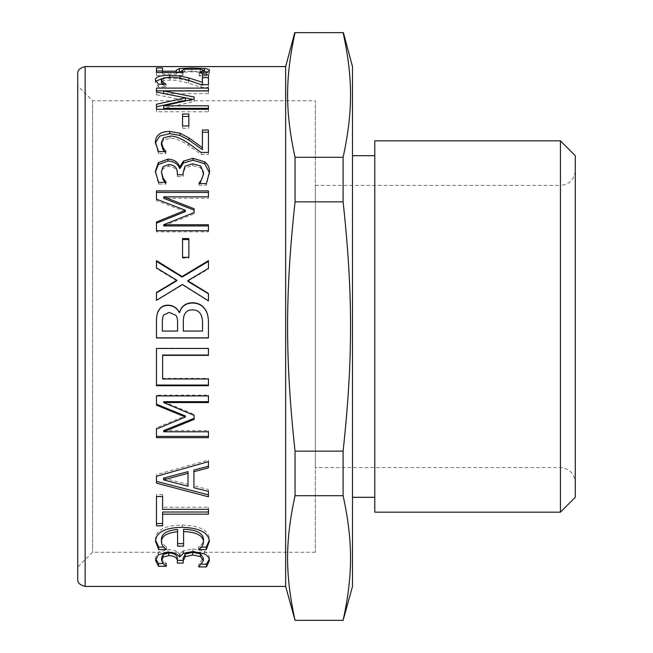<?xml version="1.0" encoding="UTF-8"?>
<svg xmlns="http://www.w3.org/2000/svg" width="653" height="653" viewBox="0 0 653 653"><rect width="100%" height="100%" fill="white"/><g stroke="black" fill="none" stroke-linecap="round" stroke-linejoin="round"><path stroke-width="0.49" stroke-dasharray="3.27 2.45" d="M201.108 84.653L202.422 85.127L202.422 74.777M162.107 78.654L169.649 78.189L180.057 78.891L188.946 80.809L200.773 84.531M162.124 84.253L165.903 87.02L158.483 87.02L155.373 82.572L155.789 81.217M208.446 74.777L208.446 87.42L201.075 87.42L188.562 83.151C180.816 80.899 174.637 79.87 170.033 80.082L163.503 80.809L161.397 82.727M202.422 85.127L202.422 84.653M180.057 78.891L180.057 78.205M155.373 82.572L155.373 79.748M158.483 87.02L158.483 84.253M165.903 87.02L165.903 84.253M165.903 86.89L165.903 84.115M163.038 85.127L163.038 84.253M201.075 87.42L201.075 84.653M208.446 87.42L208.446 84.653M188.856 114.006L188.856 128.225L182.538 128.225L182.538 114.006M182.538 128.225L182.538 125.931M188.856 128.225L188.856 125.931M203.516 174.065L200.61 167.87L192.521 165.65L184.987 168.066L183.134 174.229L183.134 176.588L177.363 176.588L177.363 174.735C177.29 169.486 174.384 166.711 168.637 166.433L162.997 168.556L161.397 173.527M209.523 172.898L206.34 185.24L198.969 185.24L199.932 183.607M164.899 182.407L165.944 184.056L158.573 184.056L155.39 172.147M177.363 174.735L177.363 172.98M177.363 176.588L177.363 174.857M183.134 176.588L183.134 174.857M183.134 174.229L183.134 172.474M200.61 167.87L200.61 166.033M198.969 184.815L198.969 183.183M198.969 185.24L198.969 183.607M206.34 185.24L206.34 183.607M209.54 173.731L209.54 171.968M155.373 173.094L155.373 171.323M158.573 184.056L158.573 182.407M165.944 184.056L165.944 182.407M165.944 183.713L165.944 182.056M188.856 238.565L188.856 258.098L182.538 258.098L182.538 238.565M182.538 258.098L182.538 257.306M188.856 258.098L188.856 257.306M163.707 315.154C162.646 316.958 162.197 320.068 162.36 324.476L162.36 331.014L177.567 331.014L177.567 323.268C177.698 319.595 177.118 316.974 175.845 315.407L169.143 312.534L163.707 315.024M184.693 314.281C183.681 316.003 183.232 318.999 183.338 323.268L183.338 331.014L202.552 331.014L202.552 325.48C202.716 319.929 201.989 316.044 200.357 313.824C198.732 311.318 196.202 310.077 192.774 310.126C189.011 309.849 186.317 311.228 184.693 314.281L184.693 314.142M156.467 337.976L156.467 324.206M208.446 323.064L208.446 337.976M156.467 405.138L156.467 395.138L208.446 395.138L208.446 402.566M156.467 437.657L156.467 427.878L185.403 415.969M163.666 430.588L208.446 430.588L208.446 437.657M163.666 401.693L194.129 414.41L194.129 419.373M208.446 395.138L208.446 395.93M156.467 395.138L156.467 395.93M156.467 427.878L156.467 429.054M208.446 430.588L208.446 431.796M194.129 414.41L194.129 415.422M163.544 478.127L188.015 484.444L188.015 471.637M188.015 484.444L188.015 486.265M193.917 470.087L193.917 485.914L208.446 489.546L208.446 496.778M156.467 483.163L156.467 474.576L208.446 460.087L208.446 467.809M208.446 489.546L208.446 491.431M193.917 485.914L193.917 487.758M208.446 460.087L208.446 461.638M156.467 474.576L156.467 476.29M155.602 540.186L155.536 538.937C155.904 530.065 164.809 525.404 182.244 524.963C199.549 525.689 208.585 530.367 209.376 538.978L209.311 540.317M161.397 539.076C161.479 542.308 163.16 544.896 166.45 546.83L163.601 547.092M177.567 546.153L177.567 529.428M183.591 529.224L183.591 546.153M201.369 547.149L198.545 546.896C201.72 545.075 203.377 542.463 203.516 539.076M155.536 538.937L155.536 541.394M166.45 547.092L166.45 549.638M166.45 546.83L166.45 549.377M198.545 546.896L198.545 549.442M198.545 547.149L198.545 549.704M209.376 538.978L209.376 541.435M155.659 558.854L155.536 557.613L158.442 552.087L168.009 549.565C173.976 549.777 177.812 551.385 179.51 554.381L183.387 550.838L192.945 548.879L204.618 551.426C207.744 553.115 209.335 555.295 209.376 557.98L209.246 559.409M161.56 557.686L163.332 561.221L166.197 563.335L162.948 563.515M177.363 560.396L177.363 558.413M183.175 558.127L183.175 560.396M201.842 564.168L198.675 563.98L203.352 558.029M183.387 550.838L183.387 553.434M180.016 554.381L180.016 557.009M179.51 554.381L179.51 557.009M155.536 557.613L155.536 560.29M166.197 563.335L166.197 566.078M198.675 563.98L198.675 566.722M198.675 564.168L198.675 566.918M209.376 557.98L209.376 560.658M156.467 525.804L156.467 494.582L162.613 494.582L162.613 507.234L208.446 507.234L208.446 514.164M162.613 512.025L162.613 525.804M208.446 507.234L208.446 509.324M162.613 507.234L162.613 509.324M162.613 494.582L162.613 496.525M156.467 494.582L156.467 496.525M156.467 385.727L156.467 348.229L208.446 348.229L208.446 355.354M162.613 355.028L162.613 378.381L208.446 378.381L208.446 385.727M208.446 378.381L208.446 378.985M162.613 378.381L162.613 378.985M176.808 280.79L156.467 268.554L156.467 260.645M208.446 293.458L208.446 301.155L182.416 284.937L156.467 300.658L156.467 292.495M208.446 260.645L208.446 269.003L187.721 281.239M156.467 268.554L156.467 267.885M182.416 284.937L182.416 284.455M208.446 269.003L208.446 268.334M185.403 211.596L156.467 200.634L156.467 190.896M208.446 224.754L208.446 231.815L156.467 231.815L156.467 222.012M194.129 208.764L194.129 213.833L163.666 225.922M208.446 190.896L208.446 198.316L163.666 198.316M156.467 200.634L156.467 199.181M156.467 231.815L156.467 230.721M208.446 231.815L208.446 230.721M194.129 213.833L194.129 212.535M208.446 198.316L208.446 196.839M202.422 149.684L202.422 130.012M164.376 151.618L165.903 153.618L158.483 153.618L155.414 143.048M208.446 130.012L208.446 154.426L201.075 154.426L188.562 145.415C180.816 140.297 174.637 137.946 170.033 138.346L163.503 140.085L161.397 144.468M155.373 144.117L155.373 142.011M158.483 153.618L158.483 151.618M165.903 153.618L165.903 151.618M165.903 153.341L165.903 151.341M201.075 154.426L201.075 152.435M208.446 154.426L208.446 152.435M156.467 94.783L156.467 92.106L156.467 94.783L185.403 100.415M208.446 111.769L208.446 109.288L208.446 111.769L156.467 111.769L156.467 104.251M192.659 99.329L194.129 99.631L194.129 101.615L163.666 108.341M208.446 88.114L208.446 93.648L163.666 93.648L185.403 97.852M156.467 90.84L156.467 88.114M156.467 111.769L156.467 109.288M208.446 108.341L208.446 105.819M194.129 101.615L194.129 99.011M194.129 99.631L194.129 97.003M208.446 93.648L208.446 90.955M181.991 71.234L203.516 71.348M162.573 68.01L162.573 74.124L176.432 74.124L176.432 72.524M156.467 75.446L156.467 72.548L156.467 75.446L183.256 75.446L183.256 72.548M208.144 72.148L209.54 73.283L206.593 75.911L199.222 75.911L203.516 73.258L200.357 72.108L191.892 71.757L184.391 72.148L181.991 73.479L183.256 75.446M176.139 73.291L176.139 70.361M176.432 74.124L176.432 72.548M162.573 74.124L162.573 72.548M156.467 70.965L156.467 68.01M181.991 73.479L181.991 72.548M184.391 72.148L184.391 69.21M200.357 72.108L200.357 69.169M202.006 74.646L202.006 73.014M199.222 75.797L199.222 72.899M199.222 75.911L199.222 73.014M206.593 75.911L206.593 73.014M209.54 73.283L209.54 70.353M285.655 586.418L285.655 66.582M77.723 326.5L77.723 74.009M77.723 85.894L77.723 567.106L77.723 85.894L92.571 100.742L92.571 552.258L92.571 100.742L315.358 100.742L315.358 552.258L315.358 100.742M295.05 157.3C285.108 111.598 285.108 78.352 295.05 32.65L343.103 32.65C353.036 78.352 353.036 111.598 343.103 157.3L295.05 157.3L295.05 201.85L343.103 201.85L343.103 157.3M295.05 201.85C285.108 293.254 285.108 359.746 295.05 451.15L343.103 451.15C353.036 359.746 353.036 293.254 343.103 201.85M295.05 451.15L295.05 495.7L343.103 495.7L343.103 451.15M295.05 495.7C285.108 541.402 285.108 574.648 295.05 620.35L343.103 620.35C353.036 574.648 353.036 541.402 343.103 495.7M352.489 586.418L352.489 66.582M352.489 155.7L352.489 497.3L352.489 155.7M374.773 155.7L374.773 497.3L374.773 155.7M374.773 512.156L374.773 140.844M560.429 512.156L560.429 140.844M575.277 497.3L575.277 155.7M575.277 326.5L575.277 482.453C574.362 473.458 569.416 468.511 560.429 467.597L315.358 467.597L315.358 185.403L315.358 467.597M315.358 552.258L92.571 552.258L77.723 567.106M169.649 78.189L169.649 77.234M163.503 80.809L163.503 77.968M170.033 80.082L170.033 77.234M188.562 83.151L188.562 80.335M162.997 168.556L162.997 166.727M168.637 166.433L168.637 164.58M184.987 168.066L184.987 166.229M192.521 165.65L192.521 163.789M182.244 524.963L182.244 527.257M168.009 549.565L168.009 552.144M158.442 552.087L158.442 554.691M163.332 561.221L163.332 563.931M204.618 551.426L204.618 554.022M192.945 548.879L192.945 551.45M163.503 140.085L163.503 137.93M170.033 138.346L170.033 136.175M188.562 145.415L188.562 143.317M191.933 70.932L191.933 68.81M191.892 71.757L191.892 68.81M85.151 66.582L85.151 586.418M315.358 185.403L560.429 185.403L560.429 467.597L560.429 185.403C569.416 184.489 574.362 179.542 575.277 170.547"/><path stroke-width="0.98" d="M202.422 77.65L208.446 77.65M155.789 81.217L162.107 78.654M202.422 85.127L202.422 74.777L208.446 74.777L208.446 84.653L201.075 84.653L188.562 80.335C180.816 78.058 174.637 77.021 170.033 77.234L163.503 77.968L161.397 79.911L161.397 82.727L162.124 84.253M188.946 80.809L188.946 77.968L202.422 82.335M180.057 78.891L180.057 76.026L188.946 77.968M165.903 84.253L158.483 84.253L155.373 79.748C155.749 76.768 160.507 75.291 169.649 75.315L180.057 76.026M163.038 84.253L163.038 82.335L165.903 84.115M161.397 79.911L163.038 82.335M182.538 116.43L188.856 116.43M182.538 114.006L188.856 114.006L188.856 125.931L182.538 125.931L182.538 114.006M183.134 174.229L183.134 174.857L177.363 174.735M199.932 183.607L203.516 174.065L203.516 172.302L200.61 166.033L192.521 163.789L184.987 166.229L183.134 172.474L183.134 174.857M155.39 172.147L158.32 164.548L167.919 161.013C174.098 161.413 177.975 163.879 179.551 168.392L180.057 168.392L183.428 162.997L193.027 160.254L204.74 163.74L209.523 172.898M177.363 174.857L177.363 172.98C177.29 167.666 174.384 164.866 168.637 164.58L162.997 166.727L161.397 171.763L163.038 179.51L164.899 182.407M183.428 162.997L183.428 161.111L193.027 158.328L204.74 161.862C207.915 164.213 209.515 167.576 209.54 171.968L206.34 183.607L198.969 183.607L198.969 183.183C201.557 180.301 203.067 176.669 203.516 172.302M198.969 183.607L198.969 183.183M180.057 168.392L180.057 166.564L183.428 161.111M179.551 168.392L179.551 166.564L180.057 166.564M158.32 164.548L158.32 162.679L167.919 159.103C174.098 159.512 177.975 161.993 179.551 166.564M165.944 182.407L158.573 182.407L155.373 171.323L158.32 162.679M163.038 179.51L163.038 177.812L165.944 182.056M161.397 171.763L163.038 177.812M182.538 239.569L188.856 239.569M182.538 238.565L188.856 238.565L188.856 257.306L182.538 257.306L182.538 238.565M175.845 315.277L169.143 312.371L163.707 315.024C162.646 316.844 162.197 319.986 162.36 324.459L162.36 331.071L177.567 331.071L177.567 323.235C177.698 319.513 177.118 316.86 175.845 315.277M200.357 313.677C198.732 311.138 196.202 309.889 192.774 309.93C189.011 309.653 186.317 311.057 184.693 314.142C183.681 315.881 183.232 318.909 183.338 323.235L183.338 331.071L202.552 331.071L202.552 325.463C202.716 319.848 201.989 315.921 200.357 313.677M204.234 308.338L204.234 308.126C207.156 311.53 208.56 316.509 208.446 323.064L208.446 337.976L156.467 337.976L156.467 324.206C156.238 317.733 156.94 313.236 158.573 310.746C160.565 307.114 163.764 305.343 168.172 305.433C173.233 305.58 176.939 307.979 179.297 312.616L179.551 312.616C181.387 306.371 185.697 303.172 192.48 303.025C197.696 303.188 201.606 304.959 204.234 308.338C207.156 311.701 208.56 316.623 208.446 323.104M208.446 337.846L156.467 337.846M179.551 312.616L179.551 312.452C181.387 306.135 185.697 302.902 192.48 302.755C197.696 302.919 201.606 304.706 204.234 308.126M158.573 310.746L158.573 310.567C160.565 306.894 163.764 305.098 168.172 305.188C173.233 305.335 176.939 307.759 179.297 312.452M156.467 324.206C156.238 317.636 156.94 313.089 158.573 310.567M194.129 418.312L163.666 430.588L163.666 431.796L208.446 431.796L208.446 437.657L156.467 437.657L156.467 429.054L185.403 417.006L185.403 415.969L156.467 404.24M208.446 436.384L156.467 436.384M208.446 401.693L163.666 401.693L163.666 402.566L194.129 415.422L194.129 419.373L163.666 431.796M185.403 417.006L156.467 405.138L156.467 395.93L208.446 395.93L208.446 402.566L163.666 402.566M163.544 479.882L163.544 478.127L188.015 471.637L188.015 473.311L163.544 479.882L188.015 486.265L188.015 473.311M208.446 466.193L193.917 470.087L193.917 487.758L208.446 491.431L208.446 496.778L156.467 483.163L156.467 476.29L208.446 461.638L208.446 467.809L193.917 471.744M208.446 494.827L156.467 481.367M163.601 547.092L158.736 547.092L155.602 540.186M177.567 531.779L177.567 529.428C167.152 530.391 161.756 533.599 161.397 539.076L161.397 541.533C161.479 544.806 163.16 547.418 166.45 549.377L158.736 549.638L155.536 541.394C155.904 532.415 164.809 527.706 182.244 527.257C199.549 527.991 208.585 532.717 209.376 541.435L206.217 549.704L198.545 549.442C201.72 547.598 203.377 544.961 203.516 541.533C202.863 535.395 196.218 532.073 183.591 531.575L183.591 546.153L177.567 546.153L177.567 531.779C167.152 532.742 161.756 535.999 161.397 541.533M183.591 543.639L177.567 543.639M203.516 541.533L203.516 539.076C202.863 533.003 196.218 529.722 183.591 529.224L183.591 531.575M209.311 540.317L206.217 547.149L201.369 547.149M158.736 547.092L158.736 549.638M206.217 547.149L206.217 549.704M162.948 563.515L158.532 563.515L155.659 558.854M177.363 561.09L177.363 558.413C177.29 555.042 174.408 553.23 168.727 552.977L163.16 554.413L161.56 557.686L161.56 560.364L163.332 563.931L166.197 566.257L158.532 566.257L155.536 560.29L158.442 554.691L168.009 552.144C173.976 552.365 177.812 553.981 179.51 557.009L183.387 553.434L192.945 551.45L204.618 554.022C207.744 555.736 209.335 557.94 209.376 560.658L206.43 566.918L198.675 566.918L203.352 560.707L200.447 556.527L192.611 554.977L185.24 556.699L183.175 560.805L183.175 563.098L177.363 563.098L177.363 561.09C177.29 557.678 174.408 555.85 168.727 555.597L163.16 557.05L161.56 560.364M183.175 563.098L183.175 560.396L177.363 560.396L177.363 563.098M203.352 560.707L203.352 558.029L200.447 553.891L192.611 552.365L185.24 554.071L183.175 558.127L183.175 560.805M209.246 559.409L206.43 564.168L201.842 564.168M158.532 563.515L158.532 566.257M166.197 563.515L166.197 566.257M163.16 554.413L163.16 557.05M185.24 554.071L185.24 556.699M206.43 564.168L206.43 566.918M162.613 523.526L156.467 523.526M208.446 512.025L162.613 512.025L162.613 525.804L156.467 525.804L156.467 496.525L162.613 496.525L162.613 509.324L208.446 509.324L208.446 514.164L162.613 514.164M208.446 385.05L156.467 385.05M208.446 355.028L162.613 355.028L162.613 378.985L208.446 378.985L208.446 385.727L156.467 385.727L156.467 348.482L208.446 348.482L208.446 355.354L162.613 355.354M156.467 261.396L182.081 277.068L208.446 261.396M156.467 292.887L176.808 280.79L176.808 280.259L156.467 267.885L156.467 260.645L182.081 276.497L208.446 260.645L208.446 268.334L187.721 280.717L208.446 293.458L208.446 300.862L182.416 284.455L156.467 300.364L156.467 292.495L176.808 280.259M187.721 280.717L187.721 281.239L208.446 293.834M182.081 277.068L182.081 276.497M156.467 192.447L208.446 192.447M156.467 223.204L185.403 211.596L185.403 210.266L156.467 199.181L156.467 190.896L208.446 190.896L208.446 196.839L163.666 196.839L194.129 208.764L194.129 212.535L163.666 224.754L208.446 224.754L208.446 230.721L156.467 230.721L156.467 222.012L185.403 210.266M163.666 224.754L163.666 225.922L208.446 225.922M163.666 196.839L163.666 198.316L194.129 210.111M202.422 132.257L208.446 132.257M155.414 143.048L159.65 136.069L169.649 133.653L180.057 135.424L188.946 140.085L202.422 149.684L202.422 130.012L208.446 130.012L208.446 152.435L201.075 152.435L188.562 143.317C180.816 138.142 174.637 135.767 170.033 136.175L163.503 137.93L161.397 142.362L163.038 147.643L165.903 151.618L158.483 151.618L155.373 142.011C155.749 135.073 160.507 131.539 169.649 131.424L180.057 133.212L188.946 137.93L202.422 147.643M161.397 142.362L161.397 144.468L163.038 149.684L164.376 151.618M188.946 140.085L188.946 137.93M180.057 135.424L180.057 133.212M163.038 149.684L163.038 147.643M156.467 106.79L185.403 100.415L185.403 97.803L156.467 92.106L156.467 90.84L208.446 90.84M163.666 93.648L163.666 90.955L194.129 97.003L194.129 99.011L163.666 105.819L163.666 108.341L208.446 108.341L208.446 109.288L156.467 109.288L156.467 104.251L185.403 97.803M185.403 97.852L192.659 99.329M156.467 92.106L156.467 88.114L208.446 88.114L208.446 90.955L163.666 90.955M163.666 105.819L208.446 105.819L208.446 109.288M176.432 72.524L181.991 71.234M181.991 72.548L181.991 70.557L183.256 72.548L156.467 72.548L156.467 70.965L162.573 70.965M203.516 71.348L208.144 72.148M176.432 72.548L176.139 70.361L179.379 68.589L191.933 67.977L204.446 68.5C207.719 68.834 209.417 69.455 209.54 70.353L206.593 73.014L199.222 73.014L203.516 70.328L200.357 69.169L184.391 69.21L181.991 70.557M162.573 72.548L162.573 71.201L176.432 71.201M156.467 72.548L156.467 68.01L162.573 68.01L162.573 71.201M203.516 73.258L203.516 70.328M202.006 73.014L202.006 71.732M85.151 66.582L285.655 66.582L285.655 586.418L85.151 586.418L85.151 66.582C79.854 67.879 77.38 70.353 77.723 74.009L77.723 578.991C77.38 582.647 79.854 585.121 85.151 586.418M285.655 586.418L295.05 620.35C285.108 574.648 285.108 541.402 295.05 495.7L343.103 495.7C353.036 541.402 353.036 574.648 343.103 620.35L352.489 586.418L352.489 66.582L343.396 32.65M295.05 620.35L343.103 620.35M295.05 495.7L295.05 451.15L343.103 451.15L343.103 495.7M295.05 451.15C285.108 359.746 285.108 293.254 295.05 201.85L343.103 201.85C353.036 293.254 353.036 359.746 343.103 451.15M295.05 201.85L295.05 157.3L343.103 157.3L343.103 201.85M295.05 157.3C285.108 111.598 285.108 78.352 295.05 32.65L343.103 32.65C353.036 78.352 353.036 111.598 343.103 157.3M374.773 497.3L352.489 497.3M374.773 140.844L374.773 512.156L560.429 512.156L560.429 140.844L374.773 140.844M560.429 140.844L575.277 155.7L575.277 497.3L560.429 512.156M169.649 77.234L169.649 75.315M204.74 163.74L204.74 161.862M193.027 160.254L193.027 158.328M167.919 161.013L167.919 159.103M168.727 552.977L168.727 555.597M192.611 552.365L192.611 554.977M200.447 553.891L200.447 556.527M169.649 133.653L169.649 131.424M191.933 68.81L191.933 67.977M179.379 71.536L179.379 68.589M204.446 71.446L204.446 68.5M285.655 66.582L294.748 32.65M374.773 155.7L352.489 155.7"/></g></svg>
